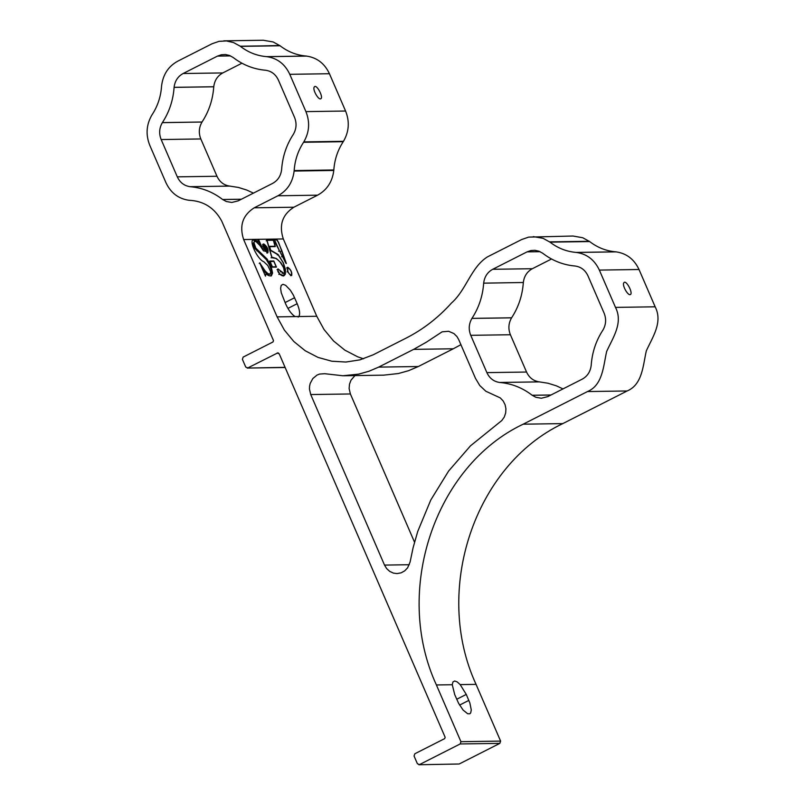 <?xml version="1.0" encoding="UTF-8"?>
<svg xmlns="http://www.w3.org/2000/svg" width="805" height="805" viewBox="0 0 805 805"><rect width="100%" height="100%" fill="white"/><g stroke="black" fill="none" stroke-linecap="round" stroke-linejoin="round"><path stroke-width="1.21" d="M623.623 283.119L624.167 282.364C626.733 280.553 633.304 293.473 630.355 294.529C628.232 296.099 622.366 286.167 623.623 283.119M541.433 398.223L547.803 396.613L582.146 379.195C587.388 376.317 590.397 371.719 591.182 365.4L591.192 365.339C592.108 352.419 596.012 340.676 602.905 330.11L602.945 330.06C606.054 324.656 606.447 319.032 604.112 313.165L587.972 275.863C585.305 270.168 581.059 266.898 575.233 266.032L575.173 266.022C563.269 264.996 552.431 260.729 542.671 253.223L538.978 251.21L534.993 250.315L530.928 250.536L527.054 251.874L492.71 269.293L532.367 268.709C527.134 271.587 524.115 276.185 523.331 282.505L523.331 282.535C522.415 295.485 518.5 307.228 511.608 317.794L511.598 317.814C508.458 323.248 508.076 328.873 510.4 334.739L526.551 372.041C529.217 377.726 533.463 381.007 539.29 381.872L499.623 382.466L539.31 381.872L547.994 383.23L556.406 385.847L562.997 388.906M466.266 694.423L469.879 703.027L471.287 709.97L470.684 712.918L469.818 713.773L467.675 713.743L463.117 710.091L458.548 703.198L454.714 694.594L452.269 684.723L436.401 684.954L460.943 741.687L500.609 741.093L476.057 684.371L460.178 684.602L466.266 694.423L456.727 699.263M460.178 684.602L457.2 681.905L454.674 680.99L452.943 681.976L452.269 684.723M436.401 684.954C393.041 591.122 434.63 466.105 523.149 424.195L562.806 423.601L627.165 390.968C642.471 384.538 643.014 365.42 646.304 350.91C652.312 337.466 663.139 322.403 655.159 306.806L639.019 269.504C634.239 259.301 626.622 253.424 616.177 251.874L576.078 252.418C566.519 251.593 557.815 248.171 549.986 242.144L589.652 241.56L582.75 237.747L573.009 236.026L528.654 237.113L521.7 239.518L487.357 256.936C470.925 267.391 466.316 289.961 451.504 303.002C438.141 317.834 422.947 329.577 405.911 338.211L373.309 354.753L359.956 359.855L345.929 362.039L331.771 361.214L318.025 357.4L305.226 350.759L293.865 341.541L284.366 330.09L277.111 316.868L243.643 239.538C239.145 225.803 242.657 215.227 254.209 207.811L277.926 195.776C287.315 190.614 292.718 182.373 294.117 171.042L294.157 170.569C294.892 160.195 298.031 150.766 303.566 142.284L343.232 141.7C337.698 150.183 334.558 159.611 333.823 169.976L333.783 170.459C332.374 181.779 326.981 190.03 317.583 195.182L293.865 207.217C282.324 214.633 278.802 225.219 283.31 238.954L316.768 316.274L324.033 329.507L333.522 340.948L344.892 350.175L357.692 356.816L363.508 358.809M523.149 424.195L587.499 391.552C602.804 385.132 603.358 366.013 606.638 351.503C612.655 338.06 623.483 322.986 615.493 307.389L655.159 306.806M562.806 423.601C474.296 465.511 432.698 590.528 476.057 684.371M615.966 251.844L576.078 252.418M499.623 382.466C493.797 381.6 489.551 378.32 486.884 372.624L470.744 335.323C468.409 329.466 468.802 323.831 471.911 318.428L471.951 318.377C478.844 307.812 482.748 296.069 483.664 283.159L483.664 283.129C484.459 276.769 487.468 272.171 492.71 269.293M511.598 317.814L471.931 318.408L511.578 317.844M460.903 344.671L453.306 348.776L413.639 349.37L426.378 342.175L442.116 331.831L448.657 331.288L453.919 333.562L456.978 336.591L458.699 339.579L475.503 378.4L479.77 385.525L485.838 391.24L500.247 397.891L503.175 400.96L505.107 404.764L505.922 408.789L505.651 413.046L504.212 417.161L501.746 420.582L470.462 445.849L448.596 471.066L430.776 500.016L417.715 531.501L413.086 547.772L410.077 562.091L407.592 567.847L404.653 570.906L401.091 572.848L397.036 573.583L393.474 573.12L389.731 571.399L386.631 568.572L384.518 565.09L409.292 564.718M253.152 239.568L253.937 239.387C247.97 239.729 257.509 259.532 263.728 261.685L267.793 265.499L270.732 271.828L270.158 274.153L267.954 273.64L265.248 271.044L259.733 262.903L265.459 276.145L265.861 274.032L264.835 274.686M287.928 308.396L297.186 303.706L293.352 295.103L290.384 290.243L285.634 285.312L282.978 284.316L281.217 285.383L280.603 288.331L281.247 292.728L285.634 303.877C288.452 310.086 291.601 314.322 295.073 316.596L316.768 316.274M271.708 257.781L272.563 257.348L276.377 258.516L281.005 262.893L283.964 268.156L284.728 273.116L283.119 273.217L278.59 269.363L277.876 269.242L277.655 270.027L279.697 274.002L283.119 275.481L285.191 273.811L285.473 271.003L283.149 262.702L278.168 254.803L270.581 250.496L269.413 246.34L275.038 246.26L273.388 240.242L267.029 240.343L271.919 257.369L271.064 257.811M283.31 238.954L258.465 239.316L263.627 251.019L259.784 245.354L256.111 241.701L254.652 241.379L253.907 242.496L255.789 248.101L254.933 248.534L253.042 243.513L254.461 241.46M269.162 261.786L273.801 261.303L276.175 266.787L275.32 267.22M273.801 260.961L276.467 267.119L272.392 267.18L269.725 261.021L273.801 260.961L272.945 261.394M264.624 248.896L265.479 248.463L266.817 250.919L264.885 251.16M265.831 250.929L264.966 251.361M264.845 251.069L265.831 250.405L265.831 251.009L266.898 250.999L265.871 251.059L266.697 250.627L266.274 250.305L265.419 250.747M265.026 250.868L265.65 249.852L263.98 246.028L263.124 246.461M266.817 250.919L265.962 251.351M272.563 257.348L271.919 257.369M266.244 250.315L265.6 248.373L264.744 248.805M265.479 248.463L267.502 250.989L267.894 250.617L266.485 250.526M262.762 246.159L264.543 245.485L267.985 250.898L265.6 248.373M267.491 250.908L266.636 251.341M267.985 250.898L267.129 251.331M253.937 239.387L258.445 241.721L258.143 239.327L243.643 239.538M257.741 242.114L252.77 239.85M258.143 239.327L257.61 239.759M258.486 241.742L260.568 246.471M270.148 274.153L268.327 274.656L265.137 272.321L262.058 268.276M270.903 276.024L271.718 273.509L271.386 270.42L269.434 264.855L266.304 259.572L254.933 248.534M267.341 250.093L265.318 245.817L263.446 245.414L265.831 250.405M266.042 248.332L265.187 248.765M263.638 246.189L264.493 245.756C265.69 246.813 265.962 247.598 265.288 248.111L264.312 245.857M263.909 244.297L263.638 244.358C263.154 247.96 264.513 250.637 267.703 252.388C268.317 249.248 267.049 246.551 263.909 244.297M263.758 243.955C267.169 246.4 268.538 249.319 267.874 252.72C264.422 250.828 262.953 247.93 263.466 244.026L263.758 243.955M287.898 271.496L287.596 267.673C290.605 269.273 291.903 271.808 291.491 275.25C290.394 275.411 289.196 274.163 287.898 271.496L287.043 271.929M287.727 267.27C290.947 269.564 292.265 272.342 291.662 275.582C288.391 273.831 286.983 271.084 287.425 267.341L286.872 267.703M284.014 275.25L282.817 275.823M281.277 271.426L283.571 273.157L284.608 272.643L283.541 267.542L280.21 262.138L277.805 259.774L275.582 258.355L271.869 257.721L266.777 240.001L273.459 239.9L275.28 246.592L269.665 246.672L270.641 250.174L278.158 254.551L283.279 262.661L285.413 269.303L285.393 274.092L284.185 275.582L282.223 275.743L279.727 274.274L277.856 271.456L277.956 268.88L281.277 271.426L280.422 271.859M283.722 275.753L284.266 275.099M281.881 250.788L286.349 263.527L275.743 243.814L274.807 239.92L275.572 239.166L277.524 240.504L281.881 250.788L281.026 251.22M314.041 87.343L314.594 86.588C317.16 84.777 323.731 97.697 320.772 98.753C318.659 100.323 312.783 90.391 314.041 87.343M294.137 170.811L333.803 170.217M285.866 263.195L282.404 256.352L281.549 256.785M278.55 251.18L279.405 250.747L274.988 240.866L275.391 239.578L276.356 239.689L278.55 242.295L286.067 263.185M279.405 250.747L282.404 256.352M343.483 141.308L303.817 141.891C309.402 132.211 310.106 122.119 305.92 111.613L345.587 111.03C349.762 121.535 349.068 131.628 343.483 141.308L343.353 141.509M275.038 246.26L274.183 246.692M266.173 240.776L267.029 240.343M272.593 240.343L273.459 239.9M231.86 202.447L238.23 200.837L272.573 183.419C277.816 180.531 280.824 175.933 281.609 169.624L281.609 169.553C282.535 156.643 286.439 144.9 293.332 134.334L293.352 134.304C296.482 128.881 296.874 123.246 294.539 117.389L278.399 80.087C275.733 74.392 271.486 71.112 265.66 70.246L265.6 70.246C253.686 69.22 242.858 64.953 233.098 57.447L229.405 55.434L225.42 54.529L221.355 54.76L217.481 56.098L230.512 55.907M263.205 40.25L273.177 41.961L280.07 45.774C287.908 51.802 296.602 55.223 306.162 56.048L306.604 56.098C317.049 57.648 324.667 63.525 329.446 73.728L345.587 111.03M305.92 111.613L289.78 74.312C285 64.108 277.383 58.232 266.938 56.682L266.505 56.642C256.936 55.817 248.242 52.385 240.413 46.368L280.07 45.774M279.707 45.503L240.413 46.368M240.051 46.096L233.51 42.554L226.366 40.934L219.081 41.337L212.128 43.732L177.784 61.16C168.386 66.312 162.992 74.563 161.584 85.883L161.543 86.366C160.809 96.731 157.669 106.159 152.135 114.642L151.883 115.035C146.299 124.715 145.604 134.807 149.78 145.323L165.921 182.624C170.7 192.818 178.318 198.694 188.762 200.254L189.205 200.294C203.695 200.968 214.543 207.901 221.727 221.083L273.489 340.575L273.036 341.934L243.16 357.088L242.406 359.352L245.746 367.08L247.839 367.905L277.785 352.872M285.141 367.503L247.195 368.066L285.071 367.352M278.439 353.013L277.141 353.033L279.234 353.858L445.145 737.259L444.692 738.618L414.817 753.772L414.062 756.036L417.413 763.764L419.496 764.589L460.188 743.951L460.943 741.687M418.862 764.75L459.162 764.005L418.862 764.75M576.3 252.438L576.521 252.458C586.966 254.008 594.573 259.894 599.353 270.088L615.493 307.389M533.343 236.62L543.083 238.33L549.986 242.144M174.091 87.373L213.758 86.789C212.832 99.709 208.928 111.452 202.035 122.018L162.369 122.602L202.015 122.038C198.885 127.462 198.493 133.097 200.827 138.953L216.968 176.255C219.634 181.95 223.881 185.231 229.707 186.096L190.05 186.68C184.224 185.814 179.968 182.534 177.301 176.848L161.161 139.547C158.837 133.68 159.219 128.055 162.338 122.652L162.358 122.632C169.261 112.036 173.176 100.293 174.091 87.373L174.091 87.312C174.876 80.993 177.895 76.395 183.127 73.517L217.481 56.098M231.729 202.447L226.296 201.492L222.623 199.499L241.399 199.227M190.05 186.68L190.071 186.69C202.015 187.716 212.852 191.982 222.603 199.489L222.623 199.499M523.331 282.505L483.664 283.159M541.312 398.234L535.868 397.278L532.226 395.295L550.982 395.003M499.653 382.466L499.684 382.466C511.588 383.492 522.425 387.758 532.175 395.265L550.942 395.024M413.639 349.37L378.662 367.11L368.962 371.256L358.728 374.114L342.92 375.764L324.717 373.701L319.484 374.084L316.969 375.11L312.823 378.561L310.217 383.361L309.573 386.189L309.462 389.097L310.73 394.551L384.518 565.09M240.232 46.227L279.899 45.633M229.767 186.096L190.101 186.69L229.767 186.096L238.421 187.444L246.823 190.071L253.424 193.13M213.758 86.789L174.091 87.312M174.091 87.343L213.758 86.759C214.543 80.409 217.551 75.811 222.794 72.933L241.943 63.213M162.338 122.652L202.035 122.018M589.652 241.56C597.481 247.578 606.175 251.009 615.745 251.834M500.609 741.093L499.855 743.367L459.162 764.005M551.516 258.999L532.367 268.709M453.306 348.776L418.328 366.517L408.618 370.672L398.395 373.53L383.583 375.16L343.926 375.754M354.965 375.583L351 380.191L349.501 384.166L349.118 388.513L350.386 393.967L414.525 542.178M306.383 56.068L266.717 56.662M297.186 303.706C299.732 309.915 300.275 314.192 298.806 316.546L298.152 317.079M265.861 274.032L269.112 275.783L271.366 275.863L272.573 273.076L271.134 266.375L267.169 259.14L255.789 248.101M269.665 246.672L268.8 247.105M270.641 250.174L269.786 250.607M263.517 245.495L262.661 245.928M267.894 250.617L267.039 251.049M266.837 250.959L267.693 250.526M283.038 272.905L282.183 273.338M276.175 266.787L272.392 266.837L270.017 261.353M271.537 267.27L272.392 266.837M257.791 250.486L256.936 250.919M260.096 262.903L259.24 263.336M549.805 242.003L589.471 241.419M468.852 700.39L459.585 705.089M587.499 391.552L627.165 390.968M527.054 251.874L540.085 251.683M471.951 318.377L511.608 317.794M470.744 335.323L510.4 334.739M294.6 297.739L285.071 302.569M278.842 274.435L279.697 274.002M265.65 249.852L264.795 250.285M264.231 246.572L263.376 247.004M255.437 239.779L254.581 240.212M278.158 254.551L277.292 254.984M343.232 141.7L303.566 142.284M333.823 169.976L294.157 170.569M283.722 256.413L282.867 256.845M306.604 56.098L266.938 56.682M289.78 74.312L329.446 73.728M222.603 199.489L241.44 199.207M183.127 73.517L222.794 72.933M161.161 139.547L200.827 138.953M216.968 176.255L177.301 176.848M266.505 56.642L306.162 56.048M241.369 199.248L222.653 199.519M317.583 195.182L277.926 195.776M254.209 207.811L293.865 207.217M295.073 316.596L277.111 316.868M333.783 170.459L294.117 171.042M265.318 245.817L264.463 246.25M264.513 245.394L263.658 245.827M267.854 250.607L266.998 251.039M267.169 259.14L266.304 259.572M261.363 253.474L260.508 253.907M378.662 367.11L418.328 366.517M310.73 394.551L350.386 393.967M526.551 372.041L486.884 372.624M549.624 241.872L589.29 241.279M499.684 382.466L539.34 381.882M532.175 395.265L551.012 394.983M576.521 252.458L616.177 251.874M599.353 270.088L639.019 269.504M460.188 743.951L499.855 743.367M277.886 269.242L277.031 269.675M265.801 250.617L264.946 251.049M258.576 241.691L257.721 242.124M266.847 252.82L267.703 252.388M262.782 244.79L263.638 244.358M267.874 252.72L267.019 253.152M263.466 244.026L262.611 244.458M287.596 267.673L286.741 268.105M291.491 275.25L290.635 275.682M284.185 275.582L283.33 276.014M275.219 239.246L274.364 239.679M275.391 239.578L274.535 240.011M263.436 40.25L223.77 40.844M284.235 273.137L283.38 273.569"/></g></svg>
